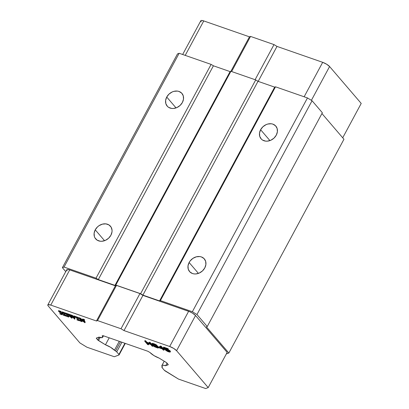 <?xml version="1.0" encoding="UTF-8"?>
<svg xmlns="http://www.w3.org/2000/svg" width="409" height="409" viewBox="0 0 409 409"><rect width="100%" height="100%" fill="white"/><g stroke="black" fill="none" stroke-linecap="round" stroke-linejoin="round"><path stroke-width="0.61" d="M166.734 97.04A9.729 7.924 139.4 0 1 181.949 93.431A9.729 7.924 139.4 0 1 182.383 102.485A9.729 7.924 139.4 0 1 167.169 106.095A9.729 7.924 139.4 0 1 166.734 97.04L176.054 107.91L166.734 97.04L165.619 100.42L165.865 103.702L167.434 106.386L168.651 107.373L171.703 108.431L173.426 108.472L176.933 107.557L180.078 105.456L182.383 102.485L183.498 99.101L183.252 95.818L181.683 93.134L179.03 91.463L177.414 91.089L173.927 91.35L172.189 91.969L169.04 94.07L166.734 97.04M95.236 229.822A9.729 7.924 139.4 0 1 110.45 226.218A9.729 7.924 139.4 0 1 110.885 235.272A9.729 7.924 139.4 0 1 95.67 238.882A9.729 7.924 139.4 0 1 95.236 229.822L104.556 240.696L95.236 229.822L94.121 233.207L94.372 236.489L95 237.936L97.153 240.155L100.205 241.218L101.928 241.259L105.435 240.344L108.579 238.242L110.885 235.272L112 231.888L112.051 230.201L111.125 227.159L108.968 224.94L105.916 223.876L102.429 224.137L99.039 225.671L97.541 226.857L95.236 229.822M260.62 129.725A9.729 7.924 139.4 0 1 275.835 126.115A9.729 7.924 139.4 0 1 276.269 135.169A9.729 7.924 139.4 0 1 261.054 138.779A9.729 7.924 139.4 0 1 260.62 129.725L269.94 140.594L260.62 129.725L259.505 133.104L259.751 136.391L261.32 139.07L262.537 140.057L265.589 141.115L267.312 141.156L270.819 140.241L273.964 138.14L276.269 135.169L277.384 131.785L277.138 128.503L275.569 125.824L272.915 124.147L271.3 123.774L267.813 124.034L266.07 124.653L262.926 126.754L260.62 129.725M189.122 262.512A9.729 7.924 139.4 0 1 204.336 258.902A9.729 7.924 139.4 0 1 204.771 267.956A9.729 7.924 139.4 0 1 189.556 271.566A9.729 7.924 139.4 0 1 189.122 262.512L198.442 273.381L189.122 262.512L188.007 265.891L188.252 269.173L189.822 271.857L192.475 273.534L194.091 273.902L195.814 273.943L199.321 273.028L202.465 270.927L204.771 267.956L205.885 264.572L205.64 261.29L204.071 258.606L201.417 256.934L199.802 256.561L196.315 256.821L192.925 258.355L190.144 260.942L189.122 262.512M160.302 347.348L161.177 347.65L160.302 347.348M207.251 326.546L206.417 326.857L228.851 353.028L343.959 139.244L321.934 113.544L343.959 139.244L228.851 353.028L206.417 326.857L207.251 326.546L322.358 112.756L207.251 326.546L196.954 314.531L207.251 326.546M159.561 300.912L274.674 87.127L275.502 86.815L160.394 300.6L159.561 300.912L142.894 295.109L140.599 293.708L255.707 79.919L258.007 81.325L142.894 295.109L258.007 81.325L274.674 87.127L159.561 300.912L142.894 295.109L140.599 293.708L115.798 285.073L114.97 285.385L230.078 71.601L230.911 71.289L115.798 285.073L230.911 71.289L255.707 79.919L140.599 293.708L115.798 285.073L114.97 285.385L98.303 279.582L96.003 278.181L211.11 64.397L213.411 65.798L98.303 279.582L213.411 65.798L230.078 71.601L114.97 285.385L98.303 279.582L96.003 278.181L64.044 267.057L179.152 53.272L211.11 64.397L96.003 278.181L64.044 267.057L62.383 267.68L177.496 53.896L179.152 53.272L64.044 267.057L62.383 267.68L177.496 53.896L179.152 53.272L211.11 64.397L213.411 65.798L230.078 71.601L230.911 71.289L249.459 36.83L250.538 36.421L274.01 44.596L277 46.416L322.691 62.326L304.138 96.78L322.691 62.326L277 46.416L258.171 81.381L277 46.416L274.01 44.596L255.098 79.709L274.01 44.596L250.538 36.421L231.627 71.539L250.538 36.421L249.459 36.83L230.906 71.289L255.707 79.919L258.007 81.325L274.674 87.127L275.502 86.815L307.466 97.94L312.062 100.747L196.954 314.531L192.353 311.724L307.466 97.94L192.353 311.724L160.394 300.6L275.502 86.815L307.466 97.94L312.062 100.747L196.954 314.531L192.353 311.724L160.394 300.6L159.561 300.912M161.898 348.494L160.706 347.108L159.679 347.722L161.898 348.494L159.679 347.722L160.706 347.108L161.898 348.494M65.747 271.607L62.383 267.68L65.747 271.607M322.358 112.756L312.062 100.747L322.358 112.756M67.219 270.84L66.733 269.976M66.785 269.684L67.475 269.424L69.709 269.899L115.399 285.804L116.478 285.4L139.95 293.57L142.94 295.39L189.587 311.668L192.598 313.207L195.533 315.508L227.153 352.405L208.207 387.594L205.671 388.55L178.467 379.077L165.471 371.152A2.336 0.583 28.3 0 1 164.3 370.237L162.092 367.655A2.336 0.583 28.3 0 1 161.913 367.2A2.336 0.583 28.3 0 1 162.015 367.118L162.414 366.97A7.786 1.938 28.3 0 1 161.887 365.539A7.786 1.938 28.3 0 1 165.65 365.748L168.165 364.797L165.65 365.748L167.036 363.177L165.65 365.748L162.797 365.165L161.913 365.503L162.414 366.97L162.015 367.118L162.225 366.725L161.954 367.466L164.3 370.237L178.467 379.077L205.671 388.55L208.207 387.594L227.153 352.405L195.533 315.508A5.838 1.452 -151.7 0 0 188.631 311.3L169.684 346.489A5.838 1.452 28.3 0 1 176.586 350.697L195.533 315.508L176.586 350.697L208.207 387.594L176.586 350.697L173.651 348.396L169.684 346.489L188.631 311.3L142.94 295.39L123.993 330.579L169.684 346.489L123.993 330.579L142.94 295.39L139.95 293.57L121.003 328.759L123.993 330.579L121.003 328.759L139.95 293.57L116.478 285.4L97.531 320.584L121.003 328.759L97.531 320.584L116.478 285.4L115.399 285.804L96.452 320.993L97.531 320.584L96.452 320.993L115.399 285.804L69.709 269.899L50.762 305.088L96.452 320.993L50.762 305.088L69.709 269.899A5.838 1.452 -151.7 0 0 66.774 269.705L47.827 304.894A5.838 1.452 28.3 0 1 50.762 305.088L48.088 304.685L47.787 305.165L48.272 306.029A5.838 1.452 28.3 0 1 47.827 304.894M226.32 353.954L228.851 353.028L226.32 353.954M63.303 313.887L60.752 313.003L60.435 312.174L60.961 312.011L58.39 311.116L59.412 311.811L60.195 313.616L59.898 314.01L62.199 314.807L61.386 314.322L60.829 313.171L63.375 314.061L63.692 315.175L63.216 315.165L65.798 316.065L64.765 315.37L63.922 313.36L64.249 313.156L61.979 312.364L62.72 312.798L63.303 313.887L62.72 312.798L62.025 312.471L62.245 311.868L61.979 312.364L64.249 313.156L64.52 312.655L62.245 311.868L64.52 312.655L64.295 313.258L64.52 312.655L64.295 313.258L63.942 313.197L64.663 315.17L64.934 314.674L64.315 313.212L64.985 315.61L65.251 315.114L64.934 314.674L65.251 315.114L64.985 315.61L65.752 315.958L66.023 315.462L65.251 315.114L66.023 315.462L65.798 316.065L66.064 315.564L65.798 316.065L63.216 315.165L63.436 314.562L63.17 315.058L63.758 315.048L63.375 314.061L60.829 313.171L61.151 313.948L61.386 313.366L61.386 314.322L61.422 313.452L61.386 314.322L62.153 314.705L62.424 314.209L61.657 313.821L62.424 314.209L62.199 314.807L62.424 314.209L62.199 314.807L59.898 314.01L60.195 313.616L59.51 312.001L58.39 311.116L58.661 310.615L58.39 311.116L60.961 312.011L61.232 311.51L58.661 310.615L61.232 311.51L61.002 312.113L61.232 311.51L61.002 312.113L60.486 311.995L60.752 313.003L63.303 313.887M68.252 316.137L68.968 316.484L68.743 317.087L68.968 316.484L68.697 316.985L68.968 316.484L68.257 316.137L67.986 316.638L68.743 317.087L66.427 316.285L68.743 317.087L67.684 316.223L66.943 314.449L67.316 314.219L64.924 313.386L65.961 314.117L66.774 316.034L66.386 316.177L66.647 315.697L66.386 316.177L66.795 316.223L66.728 315.891L66.043 314.276L64.97 313.493L65.189 312.89L64.924 313.386L67.316 314.219L67.582 313.723L65.189 312.89L67.582 313.723L67.004 314.608L67.183 314.281L67.684 316.223L67.95 315.722L67.362 314.322L67.986 316.638L68.257 316.137L67.95 315.722M69.888 314.93L70.251 315.298L69.985 315.027L69.714 315.528L71.519 317.348L71.708 316.326L71.519 317.348L69.418 315.216L69.755 315.073L67.546 314.393L71.744 318.171L72.158 316.76L74.775 319.224L74.98 317.113L75.297 317.001L73.497 316.372L74.418 317.016L74.341 318.325L72.137 316.167L72.475 316.019L70.225 315.232L71.708 316.326L70.266 315.339L70.491 314.736L70.225 315.232L72.475 316.019L72.741 315.518L70.491 314.736L72.741 315.518L72.137 316.167L72.49 316.52L72.516 315.784L72.49 316.52L74.341 318.325L74.418 317.016L73.497 316.372L73.768 315.876L73.497 316.372L75.297 317.001L75.568 316.505L73.768 315.876L75.568 316.505L75.338 317.103L75.609 316.607L74.98 317.113L74.775 319.224L75.174 317.072L74.775 319.224L72.158 316.76L71.928 318.233L72.194 317.737L72.321 316.924L71.744 318.171L67.546 314.393L67.776 313.79L67.505 314.286L69.755 315.073L70.026 314.572L67.776 313.79L70.026 314.572L69.801 315.175L70.026 314.572L69.801 315.175L69.438 315.088L69.714 315.528L69.796 314.838M78.85 319.828L79.566 320.175L79.341 320.779L79.566 320.175L79.295 320.671L79.566 320.175L78.855 319.828L78.584 320.329L79.341 320.779L77.025 319.971L79.341 320.779L78.283 319.915L77.541 318.136L77.915 317.911L75.522 317.077L76.56 317.808L77.373 319.726L76.984 319.869L77.245 319.388L76.984 319.869L77.393 319.915L76.641 317.967L75.522 317.077L75.788 316.581L75.522 317.077L77.915 317.911L78.18 317.415L75.788 316.581L78.18 317.415L77.603 318.299L77.782 317.967L77.603 318.299L78.283 319.915L78.548 319.414L77.961 318.008L78.584 320.329L78.855 319.828L78.548 319.414M80.455 320.978L79.637 318.764L78.594 318.146L80.103 318.672L84.142 321.847L83.221 319.935L82.408 319.475L84.305 320.135L83.963 320.186L84.929 322.762L80.2 319.189L80.89 320.82L81.969 321.694L80.057 320.937L81.969 321.694L81.074 321.137L80.2 319.189L84.929 322.762L83.963 320.186L84.305 320.135L82.408 319.475L83.349 320.058L84.142 321.847L80.103 318.672L78.594 318.146L79.637 318.764L80.455 320.978L80.057 320.937L80.328 320.441L80.057 320.937L80.466 320.963M147.634 344.552L148.416 344.823L147.036 343.217L150.686 344.49L152.066 346.096L152.848 346.367L149.904 342.936L149.121 342.665L150.313 344.051L146.662 342.778L145.471 341.392L144.689 341.121L147.634 344.552L144.689 341.121L144.96 340.62L144.689 341.121L145.471 341.392L145.742 340.896L144.96 340.62L145.742 340.896L145.471 341.392L146.662 342.778L146.928 342.282L145.742 340.896L146.928 342.282L146.662 342.778L150.313 344.051L149.121 342.665L149.392 342.164L149.121 342.665L149.904 342.936L150.175 342.44L149.392 342.164L150.175 342.44L149.904 342.936L152.848 346.367L153.114 345.871L150.175 342.44L153.114 345.871L152.848 346.367L152.066 346.096L150.686 344.49L147.036 343.217L148.416 344.823L147.634 344.552M158.406 347.947L157.347 346.602L155.394 345.922L156.944 346.771L157.445 347.353L157.235 347.538L154.05 346.172L152.685 344.363L156.785 345.948L154.208 344.434L151.78 343.949L153.845 346.357L157.741 348.018L158.406 347.947L158.554 347.2L158.406 347.947L157.741 348.018L154.617 346.832L151.949 344.465L152.046 343.448L151.78 343.949L152.046 343.448L152.317 343.34L152.051 343.836L152.445 343.872L152.715 343.371L152.317 343.34L152.715 343.371L152.445 343.872L153.032 344.025L153.303 343.529L152.715 343.371L153.303 343.529L153.032 344.025L154.208 344.434L154.474 343.938L153.303 343.529L154.474 343.938L154.208 344.434L154.924 344.736L155.19 344.235L154.474 343.938L155.19 344.235L154.924 344.736L155.568 345.063L155.839 344.562L155.19 344.235L155.839 344.562L155.568 345.063L156.34 345.533L156.611 345.038L155.839 344.562L156.611 345.038L156.34 345.533L156.785 345.948L157.051 345.447L156.611 345.038L157.051 345.447L156.785 345.948L153.411 344.465L152.685 344.363L152.731 344.741L152.94 344.358L152.731 344.741L153.672 345.835L153.937 345.339L153.135 344.398L153.937 345.339L153.672 345.835L154.05 346.172L154.321 345.677L153.937 345.339L154.321 345.677L154.05 346.172L154.5 346.484L154.771 345.983L154.321 345.677L154.771 345.983L154.5 346.484L155.016 346.766L155.287 346.265L154.771 345.983L155.287 346.265L155.016 346.766L155.599 347.021L155.87 346.52L155.287 346.265L155.87 346.52L155.599 347.021L156.775 347.43L157.041 346.929L155.87 346.52L157.041 346.929L156.775 347.43L157.445 347.353L155.768 346.362L155.394 345.922L155.66 345.426L155.394 345.922L157.347 346.602L157.618 346.106L156.846 345.835L157.618 346.106L157.347 346.602L158.288 347.696L158.554 347.2L157.618 346.106L158.677 347.445L158.406 347.947M160.988 346.796L160.205 346.52L158.769 347.405L159.142 347.844L162.271 348.933L163.15 349.956L163.932 350.227L163.053 349.204L164.357 349.659L163.983 349.22L162.68 348.765L160.988 346.796L161.258 346.295L160.476 346.024L160.205 346.52L160.988 346.796L162.68 348.765L162.946 348.269L161.258 346.295L160.988 346.796M164.965 349.511L168.038 350.426L169.444 351.428L169.162 351.74L165.527 350.165L167.521 351.423L170.067 352.159L170.159 351.73L169.336 350.978L167.138 349.807L165.302 349.373L164.3 348.202L168.084 349.521L167.772 349.153L163.334 347.609L164.965 349.511L163.334 347.609L163.605 347.113L163.334 347.609L167.772 349.153L168.038 348.657L163.605 347.113L168.038 348.657L167.772 349.153L168.084 349.521L168.35 349.02L168.038 348.657L168.35 349.02L168.084 349.521L164.3 348.202L165.302 349.373L165.568 348.872L165.292 348.55L165.568 348.872L165.302 349.373L165.768 349.378L166.034 348.882L165.568 348.872L166.034 348.882L165.768 349.378L166.356 349.531L166.627 349.035L166.034 348.882L166.627 349.035L166.356 349.531L167.138 349.807L167.409 349.306L166.627 349.035L167.409 349.306L167.138 349.807L167.854 350.104L168.119 349.608L167.409 349.306L168.119 349.608L167.854 350.104L168.692 350.554L168.963 350.053L168.119 349.608L168.963 350.053L168.692 350.554L169.336 350.978L169.602 350.482L168.963 350.053L169.602 350.482L169.336 350.978L169.909 351.438L170.175 350.937L169.602 350.482L170.175 350.937L169.909 351.438L170.159 351.73L170.425 351.229L170.175 350.937L170.21 352.001L170.476 351.505L170.067 352.159L168.232 351.725L165.527 350.165L165.737 349.777L165.527 350.165L166.31 350.441L166.575 349.94L166.161 349.797L166.575 349.94L166.31 350.441L166.821 350.825L167.087 350.324L166.575 349.94L167.087 350.324L166.821 350.825L167.337 351.106L167.603 350.605L167.087 350.324L167.603 350.605L167.337 351.106L167.92 351.362L168.191 350.861L167.603 350.605L168.191 350.861L167.92 351.362L168.702 351.633L168.973 351.132L168.191 350.861L168.973 351.132L168.702 351.633L169.162 351.74L169.444 351.428L168.554 350.707L164.965 349.511M118.922 354.439A2.336 0.583 28.3 0 1 119.101 354.889A2.336 0.583 28.3 0 1 118.993 354.976L114.31 356.745L86.923 347.21L79.898 342.926L48.272 306.029L79.898 342.926L86.923 347.21L114.31 356.745L119.096 354.9L118.922 354.439L124.929 343.284L118.922 354.439L116.713 351.858L121.897 342.226L116.713 351.858L118.922 354.439M115.537 350.937A2.336 0.583 28.3 0 1 116.713 351.858L115.537 350.937L120.491 341.74L115.537 350.937L114.428 350.262L115.537 350.937M119.254 341.305L114.428 350.262L119.254 341.305M100.123 337.491L98.482 340.539A1.559 0.389 28.3 0 1 97.7 339.925L99.162 337.215L97.7 339.925L96.422 338.432A1.559 0.389 28.3 0 1 96.304 338.131A1.559 0.389 28.3 0 1 96.376 338.074L98.886 337.128L96.294 338.202L97.7 339.925L105.456 344.792A7.786 1.938 28.3 0 1 114.428 350.262L110.588 347.282L105.456 344.792L109.213 337.808L105.456 344.792L98.482 340.539L100.123 337.491M96.677 337.962L96.422 338.432L96.677 337.962M166.054 362.333A1.559 0.389 28.3 0 1 166.836 362.947L168.114 364.439A1.559 0.389 28.3 0 1 168.232 364.741A1.559 0.389 28.3 0 1 168.165 364.797L166.514 362.65L159.081 358.079A7.786 1.938 28.3 0 1 150.108 352.609L153.948 355.59L159.081 358.079L166.054 362.333M63.012 313.197L61.023 312.502L60.752 313.003L60.834 312.062L61.023 312.502L63.012 313.197M63.942 313.197L63.983 313.56M63.957 314.674L63.436 314.562L63.957 314.674M63.692 315.175L63.707 314.838M60.251 313.954L60.195 313.616M60.486 311.995L60.476 312.338M66.795 316.223L66.728 315.891M66.964 314.26L67.004 314.608M74.392 317.614L72.761 316.024L74.392 317.614M75.338 317.103L74.98 317.113M71.641 316.704L70.302 315.349L71.641 316.704M77.393 319.915L77.321 319.577M77.562 317.951L77.603 318.299M78.594 318.146L78.865 317.65L78.594 318.146M80.103 318.672L80.368 318.176L78.865 317.65L80.368 318.176L80.103 318.672M83.712 320.799L80.368 318.176L83.712 320.799M82.408 319.475L82.674 318.979L82.408 319.475M84.305 320.135L84.576 319.639L82.674 318.979L84.576 319.639L84.305 320.135M84.346 320.242L84.576 319.639L84.346 320.242M84.53 320.682L85.2 322.266L84.929 322.762L85.2 322.266L84.53 320.682L84.259 321.177L84.351 320.232M80.89 320.82L81.161 320.324L80.916 319.741L81.161 320.324L80.89 320.82M81.217 321.269L81.483 320.774L81.161 320.324L81.483 320.774L81.217 321.269M81.923 321.586L82.194 321.091L81.483 320.774L82.194 321.091L81.923 321.586M81.969 321.694L82.194 321.091L81.969 321.694M148.682 344.327L148.416 344.823L148.682 344.327L148.027 343.565L148.682 344.327M149.592 343.207L146.928 342.282L149.592 343.207M163.983 349.22L164.249 348.724L162.946 348.269L162.68 348.765L164.357 349.659L164.628 349.158L164.249 348.724L163.983 349.22M164.628 349.158L164.357 349.659L163.053 349.204L163.932 350.227L164.045 349.547L163.932 350.227L163.15 349.956L162.271 348.933L158.769 347.405L160.476 346.024L159.035 346.909L160.476 346.024L161.258 346.295L162.946 348.269L164.628 349.158M361.213 103.431L342.716 137.787L361.213 103.431L329.588 66.534L361.213 103.431M311.392 100.333L329.588 66.534A5.838 1.452 -151.7 0 0 322.691 62.326L326.653 64.233L329.588 66.534L311.392 100.333M200.845 20.711L201.53 20.45L203.769 20.925L185.216 55.379L203.769 20.925L249.459 36.83L203.769 20.925A5.838 1.452 -151.7 0 0 200.834 20.731L182.654 54.489M102.122 335.907A7.786 1.938 28.3 0 1 102.649 337.333A7.786 1.938 28.3 0 1 98.886 337.128L102.301 337.609L102.705 336.996L102.122 335.907L102.894 335.61L147.961 351.3L150.108 352.609L147.961 351.3L102.894 335.61L102.122 335.907M200.793 21.002L201.279 21.866M119.101 354.889L125.282 343.407M102.649 337.333L103.467 335.809M161.892 365.539L164.219 361.213"/></g></svg>
